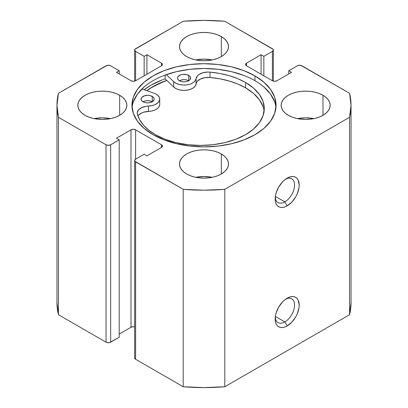 <?xml version="1.0" encoding="UTF-8"?>
<svg xmlns="http://www.w3.org/2000/svg" width="408" height="408" viewBox="0 0 408 408"><rect width="100%" height="100%" fill="white"/><g stroke="black" fill="none" stroke-linecap="round" stroke-linejoin="round"><path stroke-width="0.61" d="M284.866 321.917A13.724 7.925 120 0 0 294.55 305.75A13.724 7.925 120 0 0 285.957 298.947A13.724 7.925 -60 0 1 291.725 298.829A13.724 7.925 -60 0 1 293.831 309.825A13.724 7.925 -60 0 1 284.866 321.917L275.349 316.424L284.866 321.917A13.724 7.925 -60 0 1 278.001 322.6A13.724 7.925 -60 0 1 275.221 317.541A13.724 7.925 120 0 0 284.866 321.917L287.176 325.921L284.866 321.917M287.176 298.177A16.988 9.807 -60 0 1 299.192 305.113A16.988 9.807 -60 0 1 287.176 325.921L291.771 322.208L295.673 316.955L297.167 313.987L298.957 307.953L299.192 305.113L298.274 300.329L297.167 298.574L295.673 297.335L293.852 296.657L291.771 296.575L289.517 297.09L284.83 299.793L282.576 301.884L278.679 307.142L276.073 313.145L275.39 316.144L275.39 321.555L276.073 323.763L277.185 325.523L278.679 326.762L280.5 327.435L282.576 327.517L284.83 327.007L287.176 325.921A16.988 9.807 -60 0 1 275.16 318.985A16.988 9.807 -60 0 1 287.176 298.177L287.176 298.177M284.866 201.863A13.724 7.925 120 0 0 294.55 185.701A13.724 7.925 120 0 0 285.957 178.893A13.724 7.925 -60 0 1 291.725 178.775A13.724 7.925 -60 0 1 293.831 189.771A13.724 7.925 -60 0 1 284.866 201.863L275.349 196.37L284.866 201.863A13.724 7.925 -60 0 1 278.001 202.546A13.724 7.925 -60 0 1 275.221 197.487A13.724 7.925 120 0 0 284.866 201.863L287.176 205.867L284.866 201.863M287.176 178.123A16.988 9.807 -60 0 1 299.192 185.059A16.988 9.807 -60 0 1 287.176 205.867L291.771 202.159L295.673 196.901L297.167 193.933L298.957 187.899L299.192 185.059L298.274 180.275L297.167 178.52L295.673 177.281L293.852 176.608L291.771 176.521L289.517 177.036L284.83 179.739L282.576 181.83L278.679 187.088L276.073 193.091L275.39 196.09L275.39 201.501L276.073 203.709L277.185 205.469L278.679 206.708L280.5 207.381L282.576 207.463L284.83 206.953L287.176 205.867A16.988 9.807 -60 0 1 275.16 198.931A16.988 9.807 -60 0 1 287.176 178.123L287.176 178.123M254.944 75.878A72.048 41.596 180 0 1 276.048 105.289A72.048 41.596 180 0 1 231.571 143.718A72.048 41.596 180 0 1 153.056 134.701L163.975 139.873L176.429 143.718L189.944 146.084L204 146.885L218.056 146.084L231.571 143.718L244.025 139.873L254.944 134.701L263.905 128.398L270.56 121.207L274.66 113.404L276.048 105.289L274.66 97.175L270.56 89.372L263.905 82.181L254.944 75.878L244.025 70.701L231.571 66.861L218.056 64.495L204 63.694L189.944 64.495L176.429 66.861L163.975 70.701L153.056 75.878L144.095 82.181L137.44 89.372L133.339 97.175L131.952 105.289L133.339 113.404L137.44 121.207L144.095 128.398L153.056 134.701A72.048 41.596 180 0 1 131.952 105.289A72.048 41.596 180 0 1 176.429 66.861A72.048 41.596 180 0 1 254.944 75.878L254.944 80.677L254.944 75.878M275.925 107.692A72.048 41.596 0 0 0 254.944 80.677A72.048 41.596 0 0 0 178.362 71.216A72.048 41.596 0 0 0 132.075 107.692M110.507 118.631A24.505 14.147 0 0 0 94.172 118.631L102.342 117.82L110.512 118.631M119.672 95.283L119.672 115.296L122.716 113.149L124.981 110.706L126.378 108.049L126.847 105.289L126.378 102.53L124.981 99.873L122.716 97.43L119.672 95.283L115.959 93.524L111.721 92.218L107.12 91.412L102.342 91.142L97.563 91.412L92.963 92.218L88.725 93.524L85.012 95.283L81.967 97.43L79.703 99.873L78.305 102.53L77.836 105.289A24.505 14.147 180 0 1 92.963 92.218A24.505 14.147 180 0 1 119.672 95.283A24.505 14.147 180 0 1 126.847 105.289A24.505 14.147 180 0 1 111.721 118.361A24.505 14.147 180 0 1 85.012 115.296A24.505 14.147 180 0 1 77.836 105.289L78.305 108.049L79.703 110.706L81.967 113.149L85.012 115.296L88.725 117.055L92.963 118.361L97.563 119.167L102.342 119.437L107.12 119.167L111.721 118.361L115.959 117.055L119.672 115.296L119.672 95.283M212.165 59.935A24.505 14.147 0 0 0 195.835 59.935L204 59.129L212.17 59.935M221.33 36.593L221.33 56.6L224.375 54.458L226.639 52.01L228.036 49.358L228.506 46.599L228.036 43.84L226.639 41.182L224.375 38.74L221.33 36.593L217.617 34.833L213.379 33.527L208.779 32.722L204 32.451L199.221 32.722L194.621 33.527L190.383 34.833L186.67 36.593L183.626 38.74L181.361 41.182L179.964 43.84L179.494 46.599A24.505 14.147 180 0 1 194.621 33.527A24.505 14.147 180 0 1 221.33 36.593A24.505 14.147 180 0 1 228.506 46.599A24.505 14.147 180 0 1 213.379 59.67A24.505 14.147 180 0 1 186.67 56.6A24.505 14.147 180 0 1 179.494 46.599L179.964 49.358L181.361 52.01L183.626 54.458L186.67 56.6L190.383 58.359L194.621 59.67L199.221 60.476L204 60.746L208.779 60.476L213.379 59.67L217.617 58.359L221.33 56.6L221.33 36.593M212.165 177.322A24.505 14.147 0 0 0 195.835 177.322L204 176.511L212.17 177.322M221.33 153.979L221.33 173.986L224.375 171.839L226.639 169.397L228.036 166.739L228.506 163.98L228.036 161.221L226.639 158.569L224.375 156.121L221.33 153.979L217.617 152.22L213.379 150.909L208.779 150.103L204 149.833L199.221 150.103L194.621 150.909L190.383 152.22L186.67 153.979L183.626 156.121L181.361 158.569L179.964 161.221L179.494 163.98A24.505 14.147 180 0 1 194.621 150.909A24.505 14.147 180 0 1 221.33 153.979A24.505 14.147 180 0 1 228.506 163.98A24.505 14.147 180 0 1 213.379 177.052A24.505 14.147 180 0 1 186.67 173.986A24.505 14.147 180 0 1 179.494 163.98L179.964 166.739L181.361 169.397L183.626 171.839L186.67 173.986L190.383 175.746L194.621 177.052L199.221 177.857L204 178.128L208.779 177.857L213.379 177.052L217.617 175.746L221.33 173.986L221.33 153.979M313.829 118.631A24.505 14.147 0 0 0 297.493 118.631L305.658 117.82L313.829 118.631M322.988 95.283L322.988 115.296L326.033 113.149L328.297 110.706L329.695 108.049L330.164 105.289L329.695 102.53L328.297 99.873L326.033 97.43L322.988 95.283L319.275 93.524L315.037 92.218L310.437 91.412L305.658 91.142L300.88 91.412L296.279 92.218L292.041 93.524L288.329 95.283L285.284 97.43L283.019 99.873L281.622 102.53L281.153 105.289A24.505 14.147 180 0 1 296.279 92.218A24.505 14.147 180 0 1 322.988 95.283A24.505 14.147 180 0 1 330.164 105.289A24.505 14.147 180 0 1 315.037 118.361A24.505 14.147 180 0 1 288.329 115.296A24.505 14.147 180 0 1 281.153 105.289L281.622 108.049L283.019 110.706L285.284 113.149L288.329 115.296L292.041 117.055L296.279 118.361L300.88 119.167L305.658 119.437L310.437 119.167L315.037 118.361L319.275 117.055L322.988 115.296L322.988 95.283M349.554 117.295L224.793 189.327L204 190.179L183.207 189.327L134.905 161.236L134.655 160.512L135.614 159.181L144.162 154.244L146.931 155.846L161.486 147.441L162.445 146.105L161.486 144.774L135.614 129.836L133.299 129.28L130.988 129.836L116.433 138.236L119.207 139.837L110.66 144.774L108.349 145.325L106.039 144.774L58.446 117.295L56.967 105.289L58.446 93.284L107.1 65.397L109.599 65.397L110.66 65.805L119.207 70.742L116.433 72.343L130.988 80.743L133.299 81.299L135.614 80.743L161.486 65.805L162.445 64.474L161.486 63.138L146.931 54.733L144.162 56.335L135.614 51.398L134.655 50.067L134.905 49.343L183.207 21.252L204 20.4L224.793 21.252L273.095 49.343L273.345 50.067L272.386 51.398L263.838 56.335L261.069 54.733L246.514 63.138L245.555 64.474L246.514 65.805L272.386 80.743L274.701 81.299L277.012 80.743L291.567 72.343L288.793 70.742L297.34 65.805L298.401 65.397L300.9 65.397L349.554 93.284L351.033 105.289L349.554 117.295L349.554 314.716L224.793 386.748L204 387.6L183.207 386.748L135.614 359.27L134.655 357.933A3.269 1.887 0 0 0 135.614 359.27L135.614 161.849L183.207 189.327L183.207 386.748L135.614 359.27L135.614 161.849A3.269 1.887 180 0 1 134.655 160.512A3.269 1.887 180 0 1 135.614 159.181L135.614 129.836L161.486 144.774L161.486 147.441L146.931 155.846L144.162 154.244L135.614 159.181L135.614 129.836A3.269 1.887 180 0 0 130.988 129.836L130.988 327.257L119.207 334.055L130.988 327.257L130.988 129.836L116.433 138.236L119.207 139.837L119.207 337.258L109.599 342.603L107.1 342.603L106.039 342.195L58.446 314.716L56.967 302.71A147.033 84.889 0 0 0 58.446 314.716L58.446 117.295L106.039 144.774L106.039 342.195L58.446 314.716L58.446 117.295A147.033 84.889 180 0 1 56.967 105.289A147.033 84.889 180 0 1 58.446 93.284L106.039 65.805A3.269 1.887 180 0 1 110.66 65.805L119.207 70.742L119.207 73.945L119.207 70.742L116.433 72.343L130.988 80.743A3.269 1.887 180 0 0 135.614 80.743L135.614 51.398L144.162 56.335L144.162 75.812L144.162 56.335L146.931 54.733L146.931 74.21L146.931 54.733L161.486 63.138L161.486 65.805L135.614 80.743L135.614 51.398A3.269 1.887 180 0 1 134.655 50.067A3.269 1.887 180 0 1 135.614 48.73L183.207 21.252A147.033 84.889 180 0 1 224.793 21.252L272.386 48.73A3.269 1.887 180 0 1 273.345 50.067A3.269 1.887 180 0 1 272.386 51.398L272.386 80.743L246.514 65.805L246.514 63.138L261.069 54.733L261.069 74.21L261.069 54.733L263.838 56.335L263.838 75.812L263.838 56.335L272.386 51.398L272.386 80.743A3.269 1.887 180 0 0 277.012 80.743L291.567 72.343L288.793 70.742L288.793 73.945L288.793 70.742L297.34 65.805A3.269 1.887 180 0 1 301.961 65.805L349.554 93.284A147.033 84.889 180 0 1 351.033 105.289A147.033 84.889 180 0 1 349.554 117.295L349.554 314.716L224.793 386.748L224.793 189.327L349.554 117.295M351.033 302.71L349.554 314.716A147.033 84.889 0 0 0 351.033 302.71L351.033 105.289M134.655 326.869L133.299 326.701L130.988 327.257A3.269 1.887 0 0 1 134.655 326.869M119.207 337.258L110.66 342.195L110.66 144.774L119.207 139.837L119.207 337.258M161.486 63.138A3.269 1.887 180 0 1 162.445 64.474A3.269 1.887 180 0 1 161.486 65.805L161.486 63.138M161.486 144.774A3.269 1.887 180 0 1 162.445 146.105A3.269 1.887 180 0 1 161.486 147.441L161.486 144.774M106.039 144.774L106.039 342.195A3.269 1.887 0 0 0 110.66 342.195L110.66 144.774A3.269 1.887 180 0 1 106.039 144.774M246.514 63.138L246.514 65.805A3.269 1.887 180 0 1 245.555 64.474A3.269 1.887 180 0 1 246.514 63.138M146.804 90.668A72.048 41.596 180 0 1 166.739 80.361L153.056 86.547L146.804 90.668M162.246 79.886L150.858 85.282L144.131 89.734A75.148 43.386 0 0 1 165.133 78.826L165.133 75.067L165.133 78.826L173.711 87.026L173.711 81.692L166.331 74.633L173.711 81.692L173.711 87.026A12.087 6.982 0 0 0 186.905 90.199A12.087 6.982 0 0 0 196.121 83.895L196.121 78.56A12.087 6.982 180 0 1 186.905 84.864A12.087 6.982 180 0 1 173.711 81.692L176.169 83.37L179.408 84.522L183.11 85.037L186.905 84.864L190.414 84.017L193.295 82.584L195.264 80.702L196.121 78.56A12.087 6.982 180 0 1 209.987 72.139L209.987 77.474A12.087 6.982 -0 0 0 196.121 83.895L196.121 78.56L197.467 75.806L198.844 74.608L202.71 72.818L207.499 72.073L209.987 72.139A63.832 36.853 180 0 1 245.591 82.523A63.832 36.853 180 0 1 264.282 108.579A63.832 36.853 180 0 1 224.879 142.627A63.832 36.853 180 0 1 155.315 134.635A63.832 36.853 180 0 1 137.338 114.077A12.087 6.982 180 0 1 137.205 113.036A12.087 6.982 180 0 1 148.461 106.075L148.461 111.409A12.087 6.982 0 0 0 137.929 115.989M274.66 101.974L270.56 94.172L263.905 86.981M244.025 75.506L231.571 71.66L218.056 69.294L204 68.498L189.944 69.294L176.429 71.66L163.975 75.506M144.095 86.981L137.44 94.172L133.339 101.974M224.793 189.327A147.033 84.889 180 0 1 183.207 189.327L183.207 386.748A147.033 84.889 0 0 0 224.793 386.748L224.793 189.327M146.946 90.714A71.884 41.504 180 0 1 166.821 80.442L161.624 82.436L151.108 87.853L146.946 90.714M143.009 101.776A6.533 3.774 180 0 1 141.097 99.108A6.533 3.774 180 0 1 145.131 95.625A6.533 3.774 180 0 1 152.25 96.441L152.25 101.776A6.533 3.774 0 0 0 143.009 101.776L145.131 102.597L147.63 102.882L150.134 102.597L152.25 101.776L154.04 99.848L154.04 98.374L153.066 97.012L150.134 95.625L147.63 95.334L143.999 95.972L141.591 97.665L141.097 99.108L141.591 100.552L143.009 101.776L145.131 100.96L147.63 100.674L150.134 100.96L152.25 101.776L152.25 96.441A6.533 3.774 180 0 1 154.168 99.108A6.533 3.774 180 0 1 150.134 102.597A6.533 3.774 180 0 1 143.009 101.776M179.438 80.748A6.533 3.774 180 0 1 177.526 78.081A6.533 3.774 180 0 1 181.56 74.593A6.533 3.774 180 0 1 188.68 75.414L188.68 80.748A6.533 3.774 0 0 0 179.438 80.748L181.56 81.564L184.059 81.85L186.558 81.564L188.68 80.748L190.097 79.524L190.47 77.342L189.496 75.985L186.563 74.593L182.784 74.378L180.428 74.944L178.021 76.638L177.526 78.081L178.021 79.524L179.438 80.748L181.56 79.927L184.059 79.642L186.563 79.927L188.68 80.748L188.68 75.414A6.533 3.774 180 0 1 190.597 78.081A6.533 3.774 180 0 1 186.563 81.564A6.533 3.774 180 0 1 179.438 80.748M264.114 111.246A63.832 36.853 -0 0 0 245.591 87.858L245.591 82.523L253.526 88.108L259.427 94.478L263.058 101.388L264.282 108.579L263.058 115.77L259.422 122.681L253.526 129.05L245.585 134.635L235.911 139.22L224.879 142.627L212.905 144.723L200.45 145.427L187.996 144.723L176.021 142.621L164.99 139.22L155.315 134.635L148.747 130.183L143.473 125.19L139.643 119.773L137.338 114.077L137.221 112.639L138.511 109.879L141.612 107.646L146.008 106.32L151.832 105.657L154.856 104.703L157.299 103.301L158.952 101.556L159.691 99.613L159.446 97.629L158.243 95.768L156.182 94.177A12.087 6.982 180 0 0 153.882 93.136L141.938 88.964L153.882 93.136A12.087 6.982 180 0 1 156.182 94.177A12.087 6.982 180 0 1 159.722 99.108A12.087 6.982 180 0 1 148.461 106.075L148.461 111.409A12.087 6.982 -0 0 0 159.722 104.443L159.722 99.108M245.591 82.523L245.591 87.858A63.832 36.853 -0 0 0 209.987 77.474L209.987 72.139L219.851 73.471L229.23 75.684L237.879 78.724L245.591 82.523M159.691 104.948L158.952 106.891L157.299 108.635L154.856 110.043L151.832 110.991L143.692 112.185L141.612 112.98L138.511 115.214M263.058 106.728L259.427 99.812L253.526 93.442L245.591 87.858L237.879 84.063L229.23 81.019L219.851 78.805L209.987 77.474L205.04 77.637L200.619 78.933L197.467 81.141L196.549 82.477L195.264 86.037L193.295 87.919L190.414 89.352L186.905 90.199L183.11 90.372L179.408 89.857L176.169 88.704L173.711 87.026L165.133 78.826M134.655 50.067L134.655 81.131M134.655 160.512L134.655 357.933M273.345 50.067L273.345 81.131M56.967 302.71L56.967 105.289"/></g></svg>
